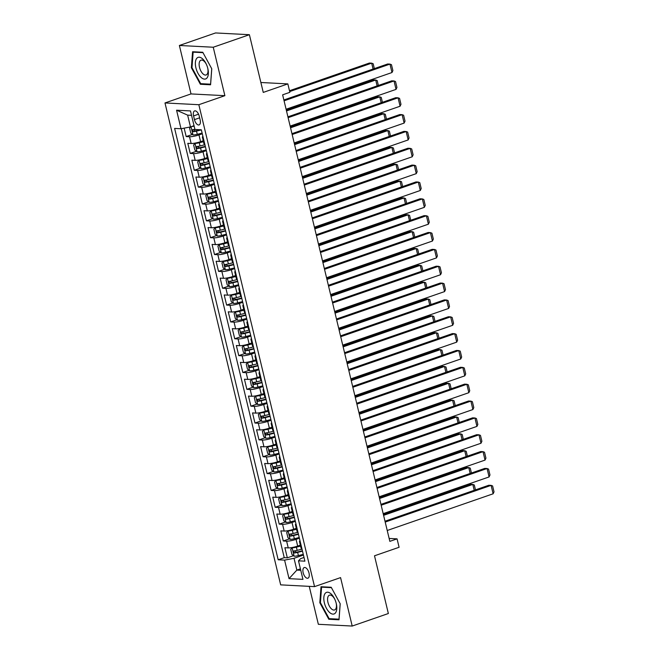 <?xml version="1.0" encoding="UTF-8"?>
<svg xmlns="http://www.w3.org/2000/svg" width="659" height="659" viewBox="0 0 659 659"><rect width="100%" height="100%" fill="white"/><g stroke="black" fill="none" stroke-linecap="round" stroke-linejoin="round"><path stroke-width="0.99" d="M309.013 573.033A5.626 2.768 -109.1 0 0 304.244 567.564A5.626 2.768 -109.1 0 0 303.156 572.729A5.626 2.768 -109.1 0 0 307.926 578.198A5.626 2.768 -109.1 0 0 309.013 573.033M309.236 586.353L318.346 624.295L352.203 626.05L388.357 613.521L374.501 555.801L399.09 547.283L397.072 538.856L389.139 538.444M164.981 102.952L280.676 584.871L314.541 586.625L198.837 104.707L164.981 102.952L191.011 93.924L224.876 95.679L213.244 47.234L179.38 45.479L191.011 93.924M179.38 45.479L215.542 32.95L249.399 34.705L263.254 92.417L287.843 83.899L260.873 82.499M213.244 47.234L249.399 34.705M184.158 128.143L186.184 136.578L192.387 134.428M203.252 140.746L200.591 141.677A7.035 1.203 166.5 0 1 191.143 143.489L187.799 143.316L190.229 153.423L196.431 151.273M207.297 157.6L204.636 158.522A7.035 1.203 -13.5 0 1 195.188 160.343L191.851 160.17L194.273 170.277L200.476 168.127M211.341 174.454L208.681 175.376A7.035 1.203 -13.5 0 1 199.232 177.189L195.896 177.016L198.318 187.123L204.521 184.981M215.386 191.299L212.725 192.222A7.035 1.203 -13.5 0 1 203.277 194.043L199.941 193.87L202.362 203.977L208.565 201.827M219.431 208.153L216.77 209.076A7.035 1.203 -13.5 0 1 207.321 210.888L203.985 210.715L206.415 220.831L212.61 218.681M223.483 224.999L220.814 225.922A7.035 1.203 -13.5 0 1 211.366 227.742L208.03 227.569L210.46 237.677L216.654 235.527M227.528 241.853L224.859 242.776A7.035 1.203 -13.5 0 1 215.419 244.588L212.074 244.415L214.504 254.531L220.707 252.381M231.573 258.699L228.904 259.63A7.035 1.203 -13.5 0 1 219.463 261.442L216.119 261.269L218.549 271.376L224.752 269.226M235.617 275.553L232.948 276.475A7.035 1.203 -13.5 0 1 223.508 278.296L220.164 278.123L222.594 288.23L228.797 286.08M239.662 292.407L236.993 293.329A7.035 1.203 -13.5 0 1 227.553 295.141L224.208 294.968L226.638 305.076L232.841 302.934M243.706 309.252L241.046 310.175A7.035 1.203 -13.5 0 1 231.597 311.995L228.253 311.822L230.683 321.93L236.886 319.78M247.751 326.106L245.09 327.029A7.035 1.203 -13.5 0 1 235.642 328.841L232.306 328.668L234.728 338.784L240.93 336.634M251.796 342.952L249.135 343.874A7.035 1.203 -13.5 0 1 239.687 345.695L236.35 345.522L238.772 355.629L244.975 353.479M255.84 359.806L253.18 360.728A7.035 1.203 -13.5 0 1 243.731 362.541L240.395 362.368L242.817 372.483L249.02 370.333M259.893 376.66L257.224 377.582A7.035 1.203 -13.5 0 1 247.776 379.395L244.44 379.222L246.87 389.329L253.064 387.179M263.938 393.505L261.269 394.428A7.035 1.203 -13.5 0 1 251.82 396.248L248.484 396.075L250.914 406.183L257.109 404.033M267.982 410.359L265.313 411.282A7.035 1.203 -13.5 0 1 255.873 413.094L252.529 412.921L254.959 423.037L261.162 420.887M272.027 427.205L269.358 428.128A7.035 1.203 -13.5 0 1 259.918 429.948L256.573 429.775L259.003 439.882L265.206 437.733M276.072 444.059L273.403 444.982A7.035 1.203 -13.5 0 1 263.962 446.794L260.618 446.621L263.048 456.736L269.251 454.586M280.116 460.905L277.455 461.835A7.035 1.203 -13.5 0 1 268.007 463.648L264.663 463.475L267.093 473.582L273.296 471.432M284.161 477.759L281.5 478.681A7.035 1.203 -13.5 0 1 272.052 480.502L268.707 480.329L271.137 490.436L277.34 488.286M288.205 494.612L285.545 495.535A7.035 1.203 -13.5 0 1 276.096 497.347L272.76 497.174L275.182 507.282L281.385 505.14M292.25 511.458L289.589 512.381A7.035 1.203 -13.5 0 1 280.141 514.201L276.805 514.028L279.227 524.136L285.429 521.986M296.295 528.312L293.634 529.235A7.035 1.203 -13.5 0 1 284.186 531.047L280.849 530.874L283.271 540.99L289.474 538.84M287.843 83.899L289.869 92.318L282.637 94.83L389.84 541.36L397.072 538.856M193.573 115.918L194.463 119.625A5.453 2.685 -109.1 0 0 199.092 124.922A5.453 2.685 -109.1 0 0 200.138 119.913L199.249 116.206A5.453 2.685 -109.1 0 0 194.627 110.91A5.453 2.685 -109.1 0 0 193.573 115.918L198.548 114.188M304.013 557.465L300.619 558.643L298.494 560.834L304.903 561.171L201.333 129.798L194.932 129.461L190.484 110.926L176.571 110.21L181.019 128.744L174.619 128.414L278.18 559.779L284.589 560.117L294.029 558.297L296.863 570.093L300.768 570.299M298.494 560.834L302.942 579.368L289.037 578.651L284.589 560.117M299.384 538.189L296.064 539.342A7.035 1.203 166.5 0 1 286.616 541.163L283.271 540.99M300.347 545.158L297.679 546.08L296.064 539.342M295.339 521.343L292.011 522.496A7.035 1.203 166.5 0 1 282.571 524.309L279.227 524.136M291.294 504.489L287.967 505.642A7.035 1.203 166.5 0 1 278.526 507.455L275.182 507.282M287.25 487.644L283.922 488.789A7.035 1.203 166.5 0 1 274.482 490.609L271.137 490.436M283.205 470.79L279.877 471.943A7.035 1.203 166.5 0 1 270.429 473.755L267.093 473.582M279.161 453.936L275.833 455.089A7.035 1.203 166.5 0 1 266.384 456.909L263.048 456.736M275.108 437.09L271.788 438.243A7.035 1.203 166.5 0 1 262.34 440.055L259.003 439.882M271.063 420.236L267.743 421.389A7.035 1.203 166.5 0 1 258.295 423.21L254.959 423.037M267.019 403.39L263.699 404.544A7.035 1.203 166.5 0 1 254.25 406.356L250.914 406.183M262.974 386.536L259.654 387.69A7.035 1.203 166.5 0 1 250.206 389.502L246.87 389.329M258.929 369.691L255.61 370.836A7.035 1.203 166.5 0 1 246.161 372.656L242.817 372.483M254.885 352.837L251.557 353.99A7.035 1.203 166.5 0 1 242.117 355.802L238.772 355.629M250.84 335.983L247.512 337.136A7.035 1.203 166.5 0 1 238.072 338.957L234.728 338.784M246.796 319.137L243.468 320.29A7.035 1.203 166.5 0 1 234.027 322.103L230.683 321.93M242.751 302.283L239.423 303.437A7.035 1.203 166.5 0 1 229.975 305.249L226.638 305.076M238.706 285.438L235.378 286.591A7.035 1.203 166.5 0 1 225.93 288.403L222.594 288.23M234.653 268.584L231.334 269.737A7.035 1.203 166.5 0 1 221.885 271.549L218.549 271.376M230.609 251.738L227.289 252.883A7.035 1.203 166.5 0 1 217.841 254.703L214.504 254.531M226.564 234.884L223.244 236.037A7.035 1.203 166.5 0 1 213.796 237.85L210.46 237.677M222.52 218.03L219.2 219.183A7.035 1.203 166.5 0 1 209.751 221.004L206.415 220.831M218.475 201.184L215.155 202.338A7.035 1.203 166.5 0 1 205.707 204.15L202.362 203.977M214.43 184.331L211.102 185.484A7.035 1.203 166.5 0 1 201.662 187.296L198.318 187.123M210.386 167.485L207.058 168.63A7.035 1.203 166.5 0 1 197.618 170.45L194.273 170.277M206.341 150.631L203.013 151.784A7.035 1.203 166.5 0 1 193.573 153.596L190.229 153.423M202.297 133.777L198.969 134.93A7.035 1.203 166.5 0 1 189.52 136.751L186.184 136.578M181.266 128.694L284.251 557.679L287.324 557.835L293.519 555.685M297.679 546.08A7.035 1.203 -13.5 0 1 288.23 547.901L284.894 547.728L287.324 557.835M204.792 144.189A7.035 1.203 166.5 0 1 203.993 143.843L202.379 137.105A7.035 1.203 166.5 0 1 202.931 136.438M203.178 137.451A7.035 1.203 166.5 0 1 202.379 137.105M191.538 115.333L187.634 115.136L190.467 126.932L181.019 128.744M194.026 125.696L190.467 126.932M224.876 95.679L198.837 104.707M352.203 626.05L340.571 577.605L314.541 586.625M300.422 568.865L296.863 570.093L289.037 578.651M303.428 555.043L294.029 558.297M207.223 154.297A7.035 1.203 166.5 0 1 206.424 153.959A7.035 1.203 166.5 0 1 206.975 153.292M206.424 153.959L208.038 160.697A7.035 1.203 -13.5 0 0 208.837 161.043M211.267 171.151A7.035 1.203 166.5 0 1 210.468 170.805A7.035 1.203 166.5 0 1 211.02 170.137M210.468 170.805L212.091 177.551A7.035 1.203 -13.5 0 0 212.882 177.889M215.312 188.004A7.035 1.203 166.5 0 1 214.513 187.658A7.035 1.203 166.5 0 1 215.065 186.991M214.513 187.658L216.136 194.397A7.035 1.203 -13.5 0 0 216.926 194.743M219.356 204.85A7.035 1.203 166.5 0 1 218.557 204.504A7.035 1.203 166.5 0 1 219.109 203.837M218.557 204.504L220.18 211.251A7.035 1.203 -13.5 0 0 220.971 211.588M223.401 221.704A7.035 1.203 166.5 0 1 222.602 221.358A7.035 1.203 166.5 0 1 223.162 220.691M222.602 221.358L224.225 228.096A7.035 1.203 -13.5 0 0 225.016 228.442M227.446 238.55A7.035 1.203 166.5 0 1 226.655 238.212A7.035 1.203 166.5 0 1 227.207 237.545M226.655 238.212L228.269 244.95A7.035 1.203 -13.5 0 0 229.068 245.288M231.49 255.404A7.035 1.203 166.5 0 1 230.699 255.058A7.035 1.203 166.5 0 1 231.251 254.39M230.699 255.058L232.314 261.796A7.035 1.203 -13.5 0 0 233.113 262.142M235.535 272.249A7.035 1.203 166.5 0 1 234.744 271.912A7.035 1.203 166.5 0 1 235.296 271.244M234.744 271.912L236.359 278.65A7.035 1.203 -13.5 0 0 237.158 278.996M239.579 289.103A7.035 1.203 166.5 0 1 238.789 288.757A7.035 1.203 166.5 0 1 239.341 288.09M238.789 288.757L240.403 295.504A7.035 1.203 -13.5 0 0 241.202 295.842M243.632 305.957A7.035 1.203 166.5 0 1 242.833 305.611A7.035 1.203 166.5 0 1 243.385 304.944M242.833 305.611L244.448 312.35A7.035 1.203 -13.5 0 0 245.247 312.696M247.677 322.803A7.035 1.203 166.5 0 1 246.878 322.457A7.035 1.203 166.5 0 1 247.43 321.798M246.878 322.457L248.492 329.203A7.035 1.203 -13.5 0 0 249.291 329.541M251.722 339.657A7.035 1.203 166.5 0 1 250.922 339.311A7.035 1.203 166.5 0 1 251.474 338.644M250.922 339.311L252.545 346.049A7.035 1.203 -13.5 0 0 253.336 346.395M255.766 356.503A7.035 1.203 166.5 0 1 254.967 356.165A7.035 1.203 166.5 0 1 255.519 355.498M254.967 356.165L256.59 362.903A7.035 1.203 -13.5 0 0 257.381 363.249M259.811 373.356A7.035 1.203 166.5 0 1 259.012 373.01A7.035 1.203 166.5 0 1 259.564 372.343M259.012 373.01L260.635 379.749A7.035 1.203 -13.5 0 0 261.425 380.095M263.855 390.202A7.035 1.203 166.5 0 1 263.056 389.864A7.035 1.203 166.5 0 1 263.616 389.197M263.056 389.864L264.679 396.603A7.035 1.203 -13.5 0 0 265.47 396.949M267.9 407.056A7.035 1.203 166.5 0 1 267.109 406.71A7.035 1.203 166.5 0 1 267.661 406.043M267.109 406.71L268.724 413.457A7.035 1.203 -13.5 0 0 269.523 413.794M271.945 423.91A7.035 1.203 166.5 0 1 271.154 423.564A7.035 1.203 166.5 0 1 271.706 422.897M271.154 423.564L272.768 430.302A7.035 1.203 -13.5 0 0 273.567 430.648M275.989 440.756A7.035 1.203 166.5 0 1 275.198 440.418A7.035 1.203 166.5 0 1 275.75 439.751M275.198 440.418L276.813 447.156A7.035 1.203 -13.5 0 0 277.612 447.494M280.034 457.61A7.035 1.203 166.5 0 1 279.243 457.264A7.035 1.203 166.5 0 1 279.795 456.596M279.243 457.264L280.858 464.002A7.035 1.203 -13.5 0 0 281.657 464.348M284.087 474.455A7.035 1.203 166.5 0 1 283.288 474.118A7.035 1.203 166.5 0 1 283.84 473.45M283.288 474.118L284.902 480.856A7.035 1.203 -13.5 0 0 285.701 481.202M288.131 491.309A7.035 1.203 166.5 0 1 287.332 490.963A7.035 1.203 166.5 0 1 287.884 490.296M287.332 490.963L288.947 497.71A7.035 1.203 -13.5 0 0 289.746 498.047M292.176 508.163A7.035 1.203 166.5 0 1 291.377 507.817A7.035 1.203 166.5 0 1 291.929 507.15M291.377 507.817L293 514.555A7.035 1.203 -13.5 0 0 293.79 514.901M296.221 525.009A7.035 1.203 166.5 0 1 295.421 524.663A7.035 1.203 166.5 0 1 295.973 523.996M295.421 524.663L297.044 531.409A7.035 1.203 -13.5 0 0 297.835 531.747M300.265 541.863A7.035 1.203 166.5 0 1 299.466 541.517A7.035 1.203 166.5 0 1 300.018 540.85M284.251 557.679L278.18 559.779M299.466 541.517L301.089 548.255A7.035 1.203 -13.5 0 0 301.88 548.601M187.634 115.136L176.571 110.21M191.374 67.737L200.377 84.261L210.575 84.789L211.77 68.791L202.766 52.267L192.568 51.74L191.374 67.737L191.991 67.523M339.014 619.789L340.209 603.792L331.205 587.268L321.015 586.741L319.821 602.738L328.816 619.262L339.014 619.789M201.918 83.726L200.377 84.261M330.365 618.727L328.816 619.262M320.431 602.524L319.821 602.738M284.07 100.811L389.971 64.104L387.681 63.989L283.872 99.97M286.097 109.237L391.99 72.531L389.971 64.104L391.471 64.681L392.888 70.579L391.99 72.531M190.731 126.833L189.586 128.11L190.805 133.167L193.038 134.947A4.662 0.791 -13.5 0 0 197.272 134.321L202.132 133.11M191.678 126.512A4.662 0.791 -13.5 0 0 194.133 126.149M289.688 91.576L371.668 63.157L369.386 63.042L289.482 90.736M194.907 129.353A4.662 0.791 166.5 0 1 192.65 129.699L193.136 131.718A4.662 0.791 -13.5 0 0 196.506 131.125L201.366 129.905M200.385 129.749L195.212 130.993L194.043 129.98M373.085 69.047L371.668 63.157L373.167 63.734L374.337 68.61M207.807 68.47A11.434 5.626 -109.1 0 0 206.316 64.195A11.434 5.626 -109.1 0 0 198.104 57.366A11.434 5.626 -109.1 0 0 195.912 67.861A11.434 5.626 -109.1 0 0 204.479 79.113A11.434 5.626 -109.1 0 0 207.824 68.528A11.434 5.626 -109.1 0 0 207.807 68.47M206.481 64.557A7.826 3.855 -109.1 0 0 201.011 60.175A7.826 3.855 -109.1 0 0 199.504 67.358A7.826 3.855 -109.1 0 0 206.135 74.969A7.826 3.855 -109.1 0 0 207.725 68.141M211.737 68.734L210.583 84.179L200.707 83.668L191.983 67.655L193.136 52.152L202.98 52.662M194.1 51.822L193.136 52.152M330.999 593.833A11.434 5.626 -109.1 0 0 323.841 597.425A11.434 5.626 -109.1 0 0 329.607 612.499A11.434 5.626 -109.1 0 0 336.263 603.529A11.434 5.626 -109.1 0 0 334.764 599.196A11.434 5.626 -109.1 0 0 330.999 593.833M334.929 599.558A7.826 3.855 -109.1 0 0 332.49 596.189A7.826 3.855 -109.1 0 0 329.451 595.176A7.826 3.855 -109.1 0 0 327.704 601.148A7.826 3.855 -109.1 0 0 331.535 608.965A7.826 3.855 -109.1 0 0 334.574 609.97A7.826 3.855 -109.1 0 0 336.164 603.142M339.064 619.163L329.146 618.669L320.422 602.655L321.584 587.153L331.428 587.663M322.548 586.823L321.584 587.153M340.176 603.735L339.023 619.18M288.115 117.664L394.016 80.958L391.726 80.843L287.917 116.824M290.141 126.091L396.043 89.385L394.016 80.958L395.515 81.535L396.932 87.433L396.043 89.385M292.159 134.51L398.061 97.812L395.771 97.689L291.962 133.67M294.186 142.937L400.087 106.231L398.061 97.812L399.56 98.389L400.977 104.279L400.087 106.231M296.204 151.364L402.105 114.658L399.824 114.542L296.006 150.524M298.23 159.791L404.132 123.085L402.105 114.658L403.605 115.234L405.021 121.132L404.132 123.085M300.257 168.21L406.15 131.512L403.868 131.388L300.051 167.37M302.275 176.637L408.176 139.93L406.15 131.512L407.649 132.088L409.066 137.986L408.176 139.93M203.392 141.323L195.064 143.374L193.639 144.964L194.85 150.013L197.082 151.792A4.662 0.791 -13.5 0 0 201.316 151.175L206.176 149.955M195.064 143.374A4.662 0.791 -13.5 0 0 199.29 142.748L203.483 141.701M286.5 110.934L375.712 80.011L373.431 79.887L286.303 110.086M204.924 144.733L200.064 145.952A4.662 0.791 166.5 0 1 196.695 146.545L197.181 148.572A4.662 0.791 -13.5 0 0 200.55 147.97L205.41 146.759M205.32 146.372L199.265 147.847L198.087 146.825M377.129 85.901L375.712 80.011L377.212 80.587L378.381 85.464M207.437 158.168L199.109 160.219L197.684 161.809L198.894 166.867L201.127 168.646A4.662 0.791 -13.5 0 0 205.361 168.029L210.221 166.809M199.109 160.219A4.662 0.791 -13.5 0 0 203.343 159.602L207.527 158.547M290.545 127.78L379.757 96.857L377.475 96.741L290.347 126.94M208.969 161.587L204.109 162.798A4.662 0.791 166.5 0 1 200.74 163.399L201.226 165.417A4.662 0.791 -13.5 0 0 204.595 164.824L209.455 163.605M209.364 163.226L203.31 164.701L202.132 163.679M381.174 102.746L379.757 96.857L381.256 97.433L382.426 102.318M211.481 175.022L203.153 177.073L201.728 178.663L202.939 183.721L205.171 185.5A4.662 0.791 -13.5 0 0 209.405 184.874L214.266 183.655M203.153 177.073A4.662 0.791 -13.5 0 0 207.387 176.447L211.572 175.401M294.589 144.634L383.81 113.71L381.52 113.595L294.392 143.794M213.014 178.432L208.153 179.652A4.662 0.791 166.5 0 1 204.784 180.245L205.27 182.271A4.662 0.791 -13.5 0 0 208.639 181.67L213.5 180.459M213.409 180.08L207.354 181.546L206.185 180.533M385.218 119.6L383.81 113.71L385.301 114.287L386.471 119.164M215.526 191.868L207.198 193.919L205.773 195.509L206.984 200.567L209.224 202.346A4.662 0.791 -13.5 0 0 213.45 201.728L218.31 200.509M207.198 193.919A4.662 0.791 -13.5 0 0 211.432 193.301L215.617 192.255M298.634 161.48L387.854 130.564L385.564 130.441L298.436 160.639M217.058 195.286L212.198 196.506A4.662 0.791 166.5 0 1 208.829 197.099L209.315 199.117A4.662 0.791 -13.5 0 0 212.684 198.524L217.544 197.305M217.454 196.926L211.399 198.4L210.229 197.379M389.263 136.454L387.854 130.564L389.345 131.141L390.523 136.018M304.301 185.064L410.195 148.357L407.913 148.242L304.096 184.223M306.32 193.491L412.221 156.784L410.195 148.357L411.694 148.934L413.111 154.832L412.221 156.784M219.571 208.722L211.242 210.773L209.817 212.363L211.028 217.421L213.269 219.2A4.662 0.791 -13.5 0 0 217.495 218.574L222.355 217.355M211.242 210.773A4.662 0.791 -13.5 0 0 215.477 210.155L219.661 209.101M302.679 178.334L391.899 147.41L389.609 147.295L302.481 177.493M221.103 212.132L216.243 213.351A4.662 0.791 166.5 0 1 212.873 213.944L213.359 215.971A4.662 0.791 -13.5 0 0 216.729 215.378L221.589 214.159M221.498 213.78L215.444 215.246L214.274 214.233M393.308 153.3L391.899 147.41L393.398 147.987L394.568 152.863M308.346 201.918L414.247 165.211L411.957 165.088L308.14 201.069M310.364 210.336L416.266 173.638L414.247 165.211L415.738 165.788L417.155 171.686L416.266 173.638M223.615 225.576L215.287 227.627L213.862 229.217L215.073 234.266L217.313 236.046A4.662 0.791 -13.5 0 0 221.539 235.428L226.408 234.209M215.287 227.627A4.662 0.791 -13.5 0 0 219.521 227.001L223.706 225.955M306.732 195.179L395.944 164.264L393.654 164.14L306.526 194.339M225.147 228.986L220.287 230.205A4.662 0.791 166.5 0 1 216.918 230.798L217.404 232.825A4.662 0.791 -13.5 0 0 220.773 232.223L225.633 231.004M225.543 230.625L219.488 232.1L218.318 231.078M397.352 170.154L395.944 164.264L397.443 164.841L398.613 169.717M312.391 218.763L418.292 182.057L416.002 181.942L312.185 217.923M314.409 227.19L420.31 190.484L418.292 182.057L419.783 182.634L421.2 188.532L420.31 190.484M227.66 242.421L219.332 244.473L217.907 246.062L219.118 251.12L221.358 252.899A4.662 0.791 -13.5 0 0 225.592 252.273L230.452 251.063M219.332 244.473A4.662 0.791 -13.5 0 0 223.566 243.855L227.75 242.8M310.776 212.033L399.988 181.11L397.698 180.994L310.57 211.193M229.192 245.84L224.332 247.051A4.662 0.791 166.5 0 1 220.971 247.652L221.449 249.67A4.662 0.791 -13.5 0 0 224.818 249.077L229.678 247.858M229.587 247.479L223.533 248.954L222.363 247.932M401.405 186.999L399.988 181.11L401.488 181.686L402.657 186.571M316.435 235.617L422.337 198.911L420.047 198.796L316.229 234.777M318.454 244.044L424.355 207.338L422.337 198.911L423.828 199.488L425.244 205.386L424.355 207.338M231.704 259.275L223.376 261.326L221.951 262.916L223.17 267.966L225.403 269.745A4.662 0.791 -13.5 0 0 229.637 269.127L234.497 267.908M223.376 261.326A4.662 0.791 -13.5 0 0 227.61 260.7L231.803 259.654M314.821 228.887L404.033 197.964L401.743 197.848L314.615 228.047M233.245 262.686L228.376 263.905A4.662 0.791 166.5 0 1 225.016 264.498L225.502 266.524A4.662 0.791 -13.5 0 0 228.862 265.923L233.723 264.712M233.632 264.325L227.577 265.799L226.408 264.778M405.45 203.853L404.033 197.964L405.532 198.54L406.702 203.417M320.48 252.463L426.381 215.765L424.091 215.641L320.282 251.623M322.506 260.89L428.399 224.184L426.381 215.765L427.88 216.341L429.289 222.24L428.399 224.184M235.757 276.121L227.429 278.172L225.996 279.762L227.215 284.82L229.447 286.599A4.662 0.791 -13.5 0 0 233.681 285.981L238.542 284.762M227.429 278.172A4.662 0.791 -13.5 0 0 231.655 277.554L235.848 276.5M318.865 245.733L408.078 214.809L405.787 214.694L318.659 244.893M237.289 279.54L232.429 280.75A4.662 0.791 166.5 0 1 229.06 281.352L229.546 283.37A4.662 0.791 -13.5 0 0 232.907 282.777L237.775 281.558M237.677 281.179L231.622 282.653L230.452 281.632M409.494 220.699L408.078 214.809L409.577 215.386L410.746 220.271M324.525 269.317L430.426 232.611L428.136 232.495L324.327 268.477M326.551 277.744L432.444 241.037L430.426 232.611L431.925 233.187L433.342 239.085L432.444 241.037M239.802 292.975L231.474 295.026L230.04 296.616L231.26 301.674L233.492 303.453A4.662 0.791 -13.5 0 0 237.726 302.827L242.586 301.608M231.474 295.026A4.662 0.791 -13.5 0 0 235.7 294.4L239.892 293.354M322.91 262.587L412.122 231.663L409.84 231.548L322.704 261.747M241.334 296.385L236.474 297.604A4.662 0.791 166.5 0 1 233.105 298.197L233.591 300.224A4.662 0.791 -13.5 0 0 236.96 299.631L241.82 298.412M241.729 298.033L235.667 299.499L234.497 298.486M413.539 237.553L412.122 231.663L413.621 232.24L414.791 237.116M328.569 286.171L434.47 249.464L432.18 249.341L328.371 285.322M330.596 294.589L436.497 257.891L434.47 249.464L435.97 250.041L437.387 255.939L436.497 257.891M243.846 309.829L235.518 311.872L234.093 313.47L235.304 318.519L237.537 320.299A4.662 0.791 -13.5 0 0 241.771 319.681L246.631 318.462M235.518 311.872A4.662 0.791 -13.5 0 0 239.744 311.254L243.937 310.208M326.955 279.432L416.167 248.517L413.885 248.394L326.757 278.592M245.379 313.239L240.519 314.458A4.662 0.791 166.5 0 1 237.149 315.051L237.635 317.07A4.662 0.791 -13.5 0 0 241.005 316.477L245.865 315.257M245.774 314.878L239.719 316.353L238.542 315.332M417.584 254.407L416.167 248.517L417.666 249.094L418.836 253.97M332.614 303.016L438.515 266.31L436.225 266.195L332.416 302.176M334.64 311.443L440.541 274.737L438.515 266.31L440.014 266.887L441.431 272.785L440.541 274.737M247.891 326.675L239.563 328.726L238.138 330.316L239.349 335.373L241.581 337.153A4.662 0.791 -13.5 0 0 245.815 336.527L250.675 335.316M239.563 328.726A4.662 0.791 -13.5 0 0 243.797 328.108L247.982 327.053M330.999 296.286L420.211 265.363L417.93 265.248L330.802 295.446M249.423 330.085L244.563 331.304A4.662 0.791 166.5 0 1 241.194 331.905L241.68 333.924A4.662 0.791 -13.5 0 0 245.049 333.33L249.909 332.111M249.819 331.732L243.764 333.199L242.586 332.185M421.628 271.253L420.211 265.363L421.711 265.939L422.88 270.816M336.658 319.87L442.56 283.164L440.278 283.049L336.461 319.03M338.685 328.289L444.586 291.591L442.56 283.164L444.059 283.741L445.476 289.639L444.586 291.591M251.936 343.528L243.608 345.58L242.183 347.169L243.393 352.219L245.626 353.998A4.662 0.791 -13.5 0 0 249.86 353.381L254.72 352.161M243.608 345.58A4.662 0.791 -13.5 0 0 247.842 344.954L252.026 343.907M335.044 313.14L424.264 282.217L421.974 282.093L334.846 312.292M253.468 346.939L248.608 348.158A4.662 0.791 166.5 0 1 245.239 348.751L245.725 350.777A4.662 0.791 -13.5 0 0 249.094 350.176L253.954 348.957M253.863 348.578L247.809 350.053L246.639 349.031M425.673 288.107L424.264 282.217L425.755 282.793L426.925 287.67M340.711 336.716L446.604 300.018L444.323 299.894L340.505 335.876M342.729 345.143L448.631 308.437L446.604 300.018L448.104 300.586L449.52 306.484L448.631 308.437M255.98 360.374L247.652 362.425L246.227 364.015L247.438 369.073L249.679 370.852A4.662 0.791 -13.5 0 0 253.904 370.234L258.765 369.015M247.652 362.425A4.662 0.791 -13.5 0 0 251.886 361.807L256.071 360.753M339.088 329.986L428.309 299.062L426.019 298.947L338.891 329.146M257.512 363.793L252.652 365.004A4.662 0.791 166.5 0 1 249.283 365.605L249.769 367.623A4.662 0.791 -13.5 0 0 253.138 367.03L257.998 365.811M257.908 365.432L251.853 366.906L250.684 365.885M429.717 304.952L428.309 299.062L429.8 299.639L430.978 304.524M344.756 353.57L450.649 316.864L448.367 316.748L344.55 352.73M346.774 361.997L452.675 325.291L450.649 316.864L452.148 317.44L453.565 323.338L452.675 325.291M260.025 377.228L251.697 379.279L250.272 380.869L251.483 385.927L253.723 387.706A4.662 0.791 -13.5 0 0 257.949 387.08L262.809 385.861M251.697 379.279A4.662 0.791 -13.5 0 0 255.931 378.653L260.116 377.607M343.133 346.84L432.353 315.916L430.063 315.801L342.935 346M261.557 380.638L256.697 381.858A4.662 0.791 166.5 0 1 253.328 382.451L253.814 384.477A4.662 0.791 -13.5 0 0 257.183 383.876L262.043 382.665M261.952 382.286L255.898 383.752L254.728 382.739M433.762 321.806L432.353 315.916L433.853 316.493L435.022 321.37M348.8 370.416L454.702 333.718L452.412 333.594L348.595 369.575M350.819 378.843L456.72 342.136L454.702 333.718L456.193 334.294L457.61 340.192L456.72 342.136M264.07 394.074L255.741 396.125L254.316 397.715L255.527 402.773L257.768 404.552A4.662 0.791 -13.5 0 0 261.994 403.934L266.862 402.715M255.741 396.125A4.662 0.791 -13.5 0 0 259.976 395.507L264.16 394.461M347.186 363.686L436.398 332.77L434.108 332.647L346.98 362.845M265.602 397.492L260.742 398.711A4.662 0.791 166.5 0 1 257.372 399.305L257.858 401.323A4.662 0.791 -13.5 0 0 261.228 400.73L266.088 399.511M265.997 399.132L259.943 400.606L258.773 399.585M437.807 338.66L436.398 332.77L437.897 333.347L439.067 338.224M352.845 387.27L458.746 350.563L456.456 350.448L352.639 386.429M354.863 395.697L460.765 358.99L458.746 350.563L460.237 351.14L461.654 357.038L460.765 358.99M268.114 410.928L259.786 412.979L258.361 414.569L259.58 419.626L261.812 421.406A4.662 0.791 -13.5 0 0 266.047 420.78L270.907 419.561M259.786 412.979A4.662 0.791 -13.5 0 0 264.02 412.353L268.205 411.307M351.231 380.54L440.443 349.616L438.153 349.501L351.025 379.699M269.646 414.338L264.786 415.557A4.662 0.791 166.5 0 1 261.425 416.15L261.903 418.177A4.662 0.791 -13.5 0 0 265.272 417.584L270.132 416.364M270.042 415.986L263.987 417.452L262.817 416.439M441.859 355.506L440.443 349.616L441.942 350.193L443.112 355.069M356.89 404.124L462.791 367.417L460.501 367.294L356.684 403.275M358.908 412.542L464.809 375.844L462.791 367.417L464.282 367.994L465.699 373.892L464.809 375.844M272.159 427.782L263.831 429.825L262.406 431.423L263.625 436.472L265.857 438.251A4.662 0.791 -13.5 0 0 270.091 437.634L274.951 436.415M263.831 429.825A4.662 0.791 -13.5 0 0 268.065 429.207L272.258 428.161M355.275 397.385L444.487 366.47L442.197 366.346L355.069 396.545M273.699 431.192L268.831 432.411A4.662 0.791 166.5 0 1 265.47 433.004L265.956 435.022A4.662 0.791 -13.5 0 0 269.317 434.429L274.177 433.21M274.086 432.831L268.032 434.306L266.862 433.284M445.904 372.36L444.487 366.47L445.986 367.047L447.156 371.923M360.934 420.969L466.836 384.263L464.546 384.148L360.737 420.129M362.961 429.396L468.854 392.69L466.836 384.263L468.335 384.84L469.743 390.738L468.854 392.69M276.212 444.627L267.883 446.678L266.45 448.268L267.669 453.326L269.902 455.105A4.662 0.791 -13.5 0 0 274.136 454.479L278.996 453.268M267.883 446.678A4.662 0.791 -13.5 0 0 272.109 446.061L276.302 445.006M359.32 414.239L448.532 383.316L446.242 383.2L359.114 413.399M277.744 448.038L272.884 449.257A4.662 0.791 166.5 0 1 269.515 449.858L270.001 451.876A4.662 0.791 -13.5 0 0 273.361 451.283L278.23 450.064M278.131 449.685L272.076 451.151L270.907 450.138M449.949 389.205L448.532 383.316L450.031 383.892L451.201 388.777M364.979 437.823L470.88 401.117L468.59 401.002L364.781 436.983M367.005 446.25L472.898 409.544L470.88 401.117L472.379 401.693L473.796 407.591L472.898 409.544M280.256 461.481L271.928 463.532L270.495 465.122L271.714 470.172L273.946 471.951A4.662 0.791 -13.5 0 0 278.18 471.333L283.041 470.114M271.928 463.532A4.662 0.791 -13.5 0 0 276.154 462.906L280.347 461.86M363.364 431.093L452.576 400.17L450.295 400.046L363.158 430.245M281.788 464.892L276.928 466.111A4.662 0.791 166.5 0 1 273.559 466.704L274.045 468.73A4.662 0.791 -13.5 0 0 277.414 468.129L282.274 466.918M282.184 466.531L276.121 468.005L274.951 466.984M453.993 406.059L452.576 400.17L454.076 400.746L455.245 405.623M369.024 454.669L474.925 417.971L472.635 417.847L368.826 453.829M371.05 463.096L476.951 426.389L474.925 417.971L476.424 418.547L477.841 424.437L476.951 426.389M284.301 478.327L275.973 480.378L274.548 481.968L275.759 487.026L277.991 488.805A4.662 0.791 -13.5 0 0 282.225 488.187L287.085 486.968M275.973 480.378A4.662 0.791 -13.5 0 0 280.199 479.76L284.391 478.706M367.409 447.939L456.621 417.015L454.339 416.9L367.211 447.099M285.833 481.745L280.973 482.956A4.662 0.791 166.5 0 1 277.604 483.558L278.09 485.576A4.662 0.791 -13.5 0 0 281.459 484.983L286.319 483.764M286.228 483.385L280.174 484.859L278.996 483.838M458.038 422.905L456.621 417.015L458.12 417.592L459.29 422.477M373.068 471.523L478.969 434.816L476.679 434.701L372.87 470.683M375.095 479.95L480.996 443.243L478.969 434.816L480.469 435.393L481.886 441.291L480.996 443.243M288.345 495.181L280.017 497.232L278.592 498.822L279.803 503.88L282.036 505.659A4.662 0.791 -13.5 0 0 286.27 505.033L291.13 503.814M280.017 497.232A4.662 0.791 -13.5 0 0 284.251 496.606L288.436 495.56M371.454 464.793L460.666 433.869L458.384 433.754L371.256 463.952M289.878 498.591L285.017 499.81A4.662 0.791 166.5 0 1 281.648 500.403L282.134 502.43A4.662 0.791 -13.5 0 0 285.504 501.829L290.364 500.618M290.273 500.239L284.218 501.705L283.041 500.692M462.083 439.759L460.666 433.869L462.165 434.446L463.335 439.322M377.113 488.368L483.014 451.67L480.732 451.547L376.915 487.528M379.139 496.795L485.04 460.097L483.014 451.67L484.513 452.247L485.93 458.145L485.04 460.097M292.39 512.035L284.062 514.078L282.637 515.668L283.848 520.725L286.08 522.505A4.662 0.791 -13.5 0 0 290.314 521.887L295.174 520.668M284.062 514.078A4.662 0.791 -13.5 0 0 288.296 513.46L292.481 512.414M375.498 481.638L464.719 450.723L462.429 450.599L375.3 480.798M293.922 515.445L289.062 516.664A4.662 0.791 166.5 0 1 285.693 517.257L286.179 519.276A4.662 0.791 -13.5 0 0 289.548 518.682L294.408 517.463M294.318 517.084L288.263 518.559L287.093 517.537M466.127 456.613L464.719 450.723L466.21 451.3L467.379 456.176M381.166 505.222L487.059 468.516L484.777 468.401L380.96 504.382M383.184 513.649L489.085 476.943L487.059 468.516L488.558 469.093L489.975 474.991L489.085 476.943M296.435 528.88L288.107 530.932L286.681 532.521L287.892 537.579L290.133 539.359A4.662 0.791 -13.5 0 0 294.359 538.732L299.219 537.513M288.107 530.932A4.662 0.791 -13.5 0 0 292.341 530.314L296.525 529.259M379.543 498.492L468.763 467.569L466.473 467.453L379.345 497.652M297.967 532.291L293.107 533.51A4.662 0.791 166.5 0 1 289.738 534.103L290.224 536.129A4.662 0.791 -13.5 0 0 293.593 535.536L298.453 534.317M298.362 533.938L292.308 535.405L291.138 534.391M470.172 473.459L468.763 467.569L470.254 468.145L471.432 473.022M385.21 522.076L491.103 485.37L488.821 485.246L385.004 521.228M387.228 530.495L493.13 493.797L491.103 485.37L492.602 485.947L494.019 491.845L493.13 493.797M300.479 545.734L292.151 547.786L290.726 549.375L291.937 554.425L294.178 556.204A4.662 0.791 -13.5 0 0 298.403 555.586L303.264 554.367M292.151 547.786A4.662 0.791 -13.5 0 0 296.385 547.159L300.57 546.113M383.587 515.338L472.808 484.423L470.518 484.299L383.39 514.498M302.011 549.145L297.151 550.364A4.662 0.791 166.5 0 1 293.782 550.957L294.268 552.983A4.662 0.791 -13.5 0 0 297.637 552.382L302.497 551.163M302.407 550.784L296.352 552.258L295.183 551.237M474.216 490.312L472.808 484.423L474.307 484.999L475.477 489.876M293.634 529.235L292.011 522.496M289.589 512.381L287.967 505.642M285.545 495.535L283.922 488.789M281.5 478.681L279.877 471.943M277.455 461.835L275.833 455.089M273.403 444.982L271.788 438.243M269.358 428.128L267.743 421.389M265.313 411.282L263.699 404.544M261.269 394.428L259.654 387.69M257.224 377.582L255.61 370.836M253.18 360.728L251.557 353.99M249.135 343.874L247.512 337.136M245.09 327.029L243.468 320.29M241.046 310.175L239.423 303.437M236.993 293.329L235.378 286.591M232.948 276.475L231.334 269.737M228.904 259.63L227.289 252.883M224.859 242.776L223.244 236.037M220.814 225.922L219.2 219.183M216.77 209.076L215.155 202.338M212.725 192.222L211.102 185.484M208.681 175.376L207.058 168.63M204.636 158.522L203.013 151.784M200.591 141.677L198.969 134.93M191.143 143.489L189.52 136.751M288.23 547.901L286.616 541.163M284.186 531.047L282.571 524.309M280.141 514.201L278.526 507.455M276.096 497.347L274.482 490.609M272.052 480.502L270.429 473.755M268.007 463.648L266.384 456.909M263.962 446.794L262.34 440.055M259.918 429.948L258.295 423.21M255.873 413.094L254.25 406.356M251.82 396.248L250.206 389.502M247.776 379.395L246.161 372.656M243.731 362.541L242.117 355.802M239.687 345.695L238.072 338.957M235.642 328.841L234.027 322.103M231.597 311.995L229.975 305.249M227.553 295.141L225.93 288.403M223.508 278.296L221.885 271.549M219.463 261.442L217.841 254.703M215.419 244.588L213.796 237.85M211.366 227.742L209.751 221.004M207.321 210.888L205.707 204.15M203.277 194.043L201.662 187.296M199.232 177.189L197.618 170.45M195.188 160.343L193.573 153.596M199.636 117.829L194.463 119.625M191.019 126.734L192.98 134.897M196.506 131.125L197.272 134.321M195.212 130.993L193.136 131.718M195.023 143.415L197.025 151.751M200.55 147.97L201.316 151.175M199.29 142.748L200.064 145.952M199.265 147.847L197.181 148.572M199.067 160.261L201.069 168.605M204.595 164.824L205.361 168.029M203.343 159.602L204.109 162.798M203.31 164.701L201.226 165.417M203.12 177.114L205.122 185.451M208.639 181.67L209.405 184.874M207.387 176.447L208.153 179.652M207.354 181.546L205.27 182.271M207.165 193.96L209.167 202.305M212.684 198.524L213.45 201.728M211.432 193.301L212.198 196.506M211.399 198.4L209.315 199.117M211.209 210.814L213.211 219.15M216.729 215.378L217.495 218.574M215.477 210.155L216.243 213.351M215.444 215.246L213.359 215.971M215.254 227.66L217.256 236.004M220.773 232.223L221.539 235.428M219.521 227.001L220.287 230.205M219.488 232.1L217.404 232.825M219.299 244.514L221.3 252.858M224.818 249.077L225.592 252.273M223.566 243.855L224.332 247.051M223.533 248.954L221.449 249.67M223.343 261.368L225.345 269.704M228.862 265.923L229.637 269.127M227.61 260.7L228.376 263.905M227.577 265.799L225.502 266.524M227.388 278.213L229.39 286.558M232.907 282.777L233.681 285.981M231.655 277.554L232.429 280.75M231.622 282.653L229.546 283.37M231.433 295.067L233.434 303.404M236.96 299.631L237.726 302.827M235.7 294.4L236.474 297.604M235.667 299.499L233.591 300.224M235.477 311.913L237.479 320.258M241.005 316.477L241.771 319.681M239.744 311.254L240.519 314.458M239.719 316.353L237.635 317.07M239.522 328.767L241.523 337.103M245.049 333.33L245.815 336.527M243.797 328.108L244.563 331.304M243.764 333.199L241.68 333.924M243.575 345.613L245.576 353.957M249.094 350.176L249.86 353.381M247.842 344.954L248.608 348.158M247.809 350.053L245.725 350.777M247.619 362.466L249.621 370.811M253.138 367.03L253.904 370.234M251.886 361.807L252.652 365.004M251.853 366.906L249.769 367.623M251.664 379.32L253.666 387.657M257.183 383.876L257.949 387.08M255.931 378.653L256.697 381.858M255.898 383.752L253.814 384.477M255.708 396.166L257.71 404.511M261.228 400.73L261.994 403.934M259.976 395.507L260.742 398.711M259.943 400.606L257.858 401.323M259.753 413.02L261.755 421.356M265.272 417.584L266.047 420.78M264.02 412.353L264.786 415.557M263.987 417.452L261.903 418.177M263.798 429.866L265.799 438.21M269.317 434.429L270.091 437.634M268.065 429.207L268.831 432.411M268.032 434.306L265.956 435.022M267.842 446.72L269.844 455.056M273.361 451.283L274.136 454.479M272.109 446.061L272.884 449.257M272.076 451.151L270.001 451.876M271.887 463.574L273.889 471.91M277.414 468.129L278.18 471.333M276.154 462.906L276.928 466.111M276.121 468.005L274.045 468.73M275.932 480.419L277.933 488.764M281.459 484.983L282.225 488.187M280.199 479.76L280.973 482.956M280.174 484.859L278.09 485.576M279.976 497.273L281.978 505.61M285.504 501.829L286.27 505.033M284.251 496.606L285.017 499.81M284.218 501.705L282.134 502.43M284.029 514.119L286.031 522.463M289.548 518.682L290.314 521.887M288.296 513.46L289.062 516.664M288.263 518.559L286.179 519.276M288.074 530.973L290.075 539.309M293.593 535.536L294.359 538.732M292.341 530.314L293.107 533.51M292.308 535.405L290.224 536.129M292.118 547.818L294.12 556.163M297.637 552.382L298.403 555.586M296.385 547.159L297.151 550.364M296.352 552.258L294.268 552.983"/></g></svg>
